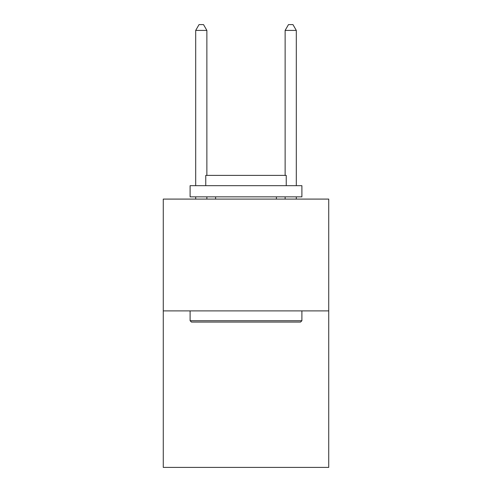 <?xml version="1.0" encoding="UTF-8"?>
<svg xmlns="http://www.w3.org/2000/svg" width="492" height="492" viewBox="0 0 492 492"><rect width="100%" height="100%" fill="white"/><g stroke="black" fill="none" stroke-linecap="round" stroke-linejoin="round"><path stroke-width="0.74" d="M328.73 310.889L328.73 467.4L163.27 467.4L163.27 199.088L328.73 199.088L328.73 310.889L163.27 310.889M191.443 322.063L190.103 320.722L301.897 320.722L300.557 322.063L191.443 322.063M301.897 185.675L301.897 196.855L190.103 196.855L190.103 185.675L301.897 185.675M205.754 185.675L205.754 175.392L286.246 175.392L286.246 185.675M301.897 310.889L301.897 320.722M190.103 310.889L190.103 320.722M276.406 196.855L276.406 199.088M215.594 196.855L215.594 199.088M206.874 175.392L206.874 30.412L195.693 30.412L195.693 185.675M195.693 196.855L195.693 199.088M206.874 196.855L206.874 199.088M195.693 30.412L199.045 24.6L203.516 24.6L206.874 30.412M296.307 199.088L296.307 196.855M296.307 185.675L296.307 30.412L285.126 30.412L285.126 175.392M285.126 199.088L285.126 196.855M285.126 30.412L288.484 24.6L292.955 24.6L296.307 30.412"/></g></svg>

